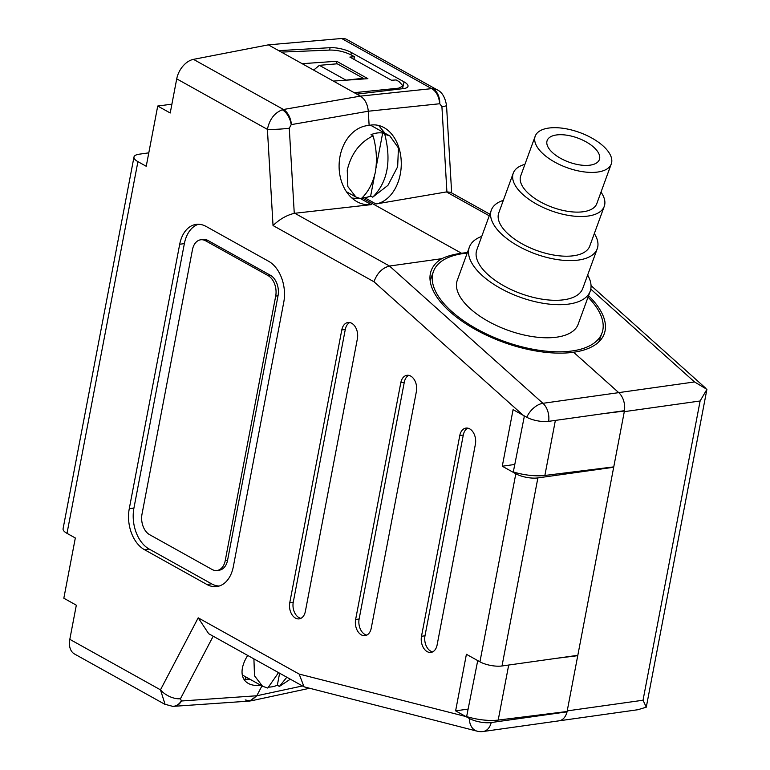 <?xml version="1.0" encoding="UTF-8"?>
<svg xmlns="http://www.w3.org/2000/svg" width="770" height="770" viewBox="0 0 770 770"><rect width="100%" height="100%" fill="white"/><g stroke="black" fill="none" stroke-linecap="round" stroke-linejoin="round"><path stroke-width="1.16" d="M360.774 198.747L371.323 204.627L294.794 213.271L389.514 266.035L441.816 258.672C446.86 256.189 453.414 254.369 461.48 253.224L362.68 198.179L461.48 253.224L467.39 252.55M489.248 215.792L446.417 191.932L375.981 203.973A39.703 28.038 91.8 0 0 400.978 169.544A39.703 28.038 91.8 0 0 383.999 127.599A39.703 28.038 91.8 0 0 370.919 125.096A39.703 28.038 91.8 0 0 369.128 125.443A39.703 30.367 92.8 0 0 367.175 125.626A39.703 30.367 92.8 0 0 339.56 159.226A39.703 30.367 92.8 0 0 356.953 201.653A39.703 30.367 92.8 0 0 371.323 204.627M351.871 198.015L358.397 198.698M247.709 655.443A39.703 21.252 141.8 0 0 248.315 683.423A39.703 21.252 141.8 0 0 260.404 685.367A39.703 21.252 141.8 0 0 260.857 685.319M243.994 679.371L249.846 679.178M165.107 704.444L160.478 689.843A15.881 8.605 27.6 0 0 180.45 698.737L181.451 700.989L256.785 695.762L261.944 685.916L256.785 695.762L249.682 701.066L174.251 706.292A15.881 10.549 -94 0 0 181.451 700.989M282.292 109.783A15.881 9.885 73.7 0 1 291.204 124.644L289.279 128.215A15.881 1.425 176.6 0 1 267.402 129.37C269.471 119.417 274.438 112.892 282.292 109.783L283.476 109.494L193.472 59.357L268.345 44.852L341.649 38.5A19.058 12.599 -60.9 0 1 346.952 39.549L437.553 90.052M432.798 88.608A15.881 11.242 91.2 0 1 439.776 103.738L368.291 111.227L291.406 124.596A15.881 10.087 -99.9 0 0 283.476 109.494L360.37 96.125L333.372 81.081L367.887 78.665L336.673 61.273L302.158 63.689L268.345 44.852L278.75 50.647L330.099 47.692A15.881 4.861 12.6 0 1 351.409 52.533L404.038 81.851A15.881 4.861 12.6 0 1 408.004 86.327A15.881 4.861 12.6 0 1 403.499 88.589L356.789 94.132L360.37 96.125C364.97 99.089 367.617 104.123 368.291 111.227L369.128 125.443L368.291 111.227C367.617 104.123 364.97 99.089 360.37 96.125L431.662 88.646L436.994 89.715C441.922 91.9 445.099 97.136 446.533 105.452L451.663 192.923M526.796 417.282A15.881 9.221 131.8 0 1 542.927 403.307A15.881 10.655 82 0 1 548.673 421.344A15.843 5.323 -169.2 0 1 526.796 417.282L523.225 415.309L373.989 281.781C377.059 273.177 382.228 267.922 389.514 266.035L542.927 403.307L618.743 392.642L573.602 352.246L618.724 392.623L694.53 381.949L590.782 289.125M618.724 392.623A15.881 10.655 -98 0 1 618.743 392.642A15.881 10.655 82 0 1 624.48 410.68L548.673 421.344M523.225 415.309L513.08 409.659L502.281 466.225L515.813 473.762A15.881 5.332 10.8 0 0 537.884 477.91L502.011 665.973L577.818 655.309L613.69 467.246L613.17 466.947M502.011 665.973A15.881 5.332 -169.2 0 1 479.941 661.825L466.408 654.288L455.619 710.845L469.344 718.477A15.843 5.323 10.8 0 0 491.212 722.539A15.881 10.655 82 0 1 483.233 731.5L559.049 720.826A15.881 10.655 82 0 0 567.028 711.875L566.499 711.576M361.525 198.342L362.68 198.179L362.102 197.861M461.249 253.859L461.48 253.224L461.249 253.859M281.348 52.1L330.176 50.06C337.703 50.089 344.796 51.763 351.467 55.074L354.479 56.759L349.878 57.076L391.497 80.263L396.098 79.945L399.11 81.62L403.095 85.99L398.6 88.175L354.19 92.679M198.458 224.263A31.762 21.3 -98 0 0 184.376 243.599L133.932 508.056A31.762 21.3 -98 0 0 149.13 549.039L211.567 583.824A31.762 21.3 -98 0 0 219.238 586.018M217.053 570.483L219.383 570.156A15.881 10.655 -98 0 0 227.583 560.233L278.028 295.767A15.881 10.655 -98 0 0 270.424 275.285L207.987 240.5A15.881 10.655 -98 0 0 202.972 239.46L200.643 239.797A15.881 10.655 -98 0 0 192.452 249.721L141.998 514.187A15.881 10.655 -98 0 0 149.601 534.669L212.039 569.453A15.881 10.655 -98 0 0 217.053 570.483A15.881 10.655 -98 0 0 225.244 560.56L275.699 296.094A15.881 10.655 -98 0 0 268.095 275.612L205.657 240.827A15.881 10.655 -98 0 0 200.643 239.797M502.281 466.225L514.726 464.474M613.69 467.246L537.884 477.91M555.709 658.417L577.75 655.674L567.095 711.509A15.881 10.655 -98 0 1 567.009 711.855L491.212 722.539M455.619 710.845L468.064 709.103M148.803 152.845L139.168 154.202A15.881 5.332 10.8 0 0 133.98 157.022A15.881 5.332 10.8 0 0 137.917 161.642L146.233 166.272L157.725 106.039L170.218 112.998L176.725 78.848A19.058 12.599 -60.9 0 1 193.472 59.357M181.258 700.989A15.881 11.242 -88.8 0 1 172.634 706.331L164.588 704.165L74.536 654.009A19.058 12.599 -60.9 0 1 69.81 639.331L76.326 605.191L63.833 598.232L75.325 537.989L67 533.36A15.881 5.332 -169.2 0 1 63.073 528.74L133.98 157.022M357.405 338.646A11.906 7.989 -98 0 0 347.934 322.505A11.906 7.989 -98 0 0 341.793 329.955L289.761 602.727A11.906 7.989 -98 0 0 299.222 618.868A11.906 7.989 -98 0 0 305.363 611.418L357.405 338.646M416.397 391.439A11.906 7.989 -98 0 0 406.935 375.298A11.906 7.989 -98 0 0 400.795 382.738L355.625 619.504A11.906 7.989 -98 0 0 365.096 635.645A11.906 7.989 -98 0 0 371.236 628.195L416.397 391.439M475.398 444.232A11.906 7.989 -98 0 0 465.937 428.091A11.906 7.989 -98 0 0 459.786 435.531L421.498 636.28A11.906 7.989 -98 0 0 430.959 652.421A11.906 7.989 -98 0 0 437.11 644.971L475.398 444.232M129.264 508.71A31.762 21.3 -98 0 0 144.471 549.693L206.899 584.478A31.762 21.3 -98 0 0 216.938 586.538A31.762 21.3 -98 0 0 233.32 566.682L283.764 302.225A31.762 21.3 -98 0 0 268.566 261.242L206.129 226.457A31.762 21.3 -98 0 0 196.1 224.397A31.762 21.3 -98 0 0 179.708 244.254L129.264 508.71L133.932 508.056M333.372 81.081L302.158 63.689M347.078 192.654L347.867 192.538M441.816 258.672A92.102 42.494 20 0 0 431.19 270.684A92.102 42.494 20 0 0 473.848 328.636A92.102 42.494 20 0 0 573.602 352.246A92.102 42.494 20 0 0 604.238 333.814A92.102 42.494 20 0 0 588.559 295.709M171.903 104.162L157.725 106.039M467.727 428.13A11.906 7.989 -98 0 0 463.29 435.04L424.992 635.789A11.906 7.989 -98 0 0 432.673 651.882M408.726 375.346A11.906 7.989 -98 0 0 404.289 382.247L359.128 619.013A11.906 7.989 -98 0 0 366.799 635.106M349.724 322.553A11.906 7.989 -98 0 0 345.287 329.464L293.255 602.236A11.906 7.989 -98 0 0 300.935 618.329M289.279 128.215L294.265 213.348L294.794 213.271M353.979 59.367L354.479 56.759M336.172 63.881L336.673 61.273M294.265 213.348C286.661 215.177 279.587 219.238 273.032 225.543L267.402 129.37L176.725 78.848M173.491 706.302A15.881 10.549 -94 0 0 174.251 706.292L172.634 706.331M69.81 639.331L160.478 689.843L198.198 617.829L208.651 633.681L304.034 686.821L477.102 731.163A15.881 15.881 0 0 0 483.233 731.5M198.198 617.829L299.155 674.068L304.034 686.821M469.344 718.477A15.881 11.358 104.3 0 0 477.102 731.163M446.417 191.932L446.908 191.865L441.922 106.732A15.881 1.425 -3.4 0 0 446.533 105.452M245.139 679.438L245.63 676.83M245.178 699.978L250.693 700.921L256.785 695.762L302.485 685.954M559.415 720.768L637.926 709.719L646.28 707.178L643.027 700.228L700.113 400.987L624.297 411.652L577.75 655.674L577.24 655.385M623.902 410.757L624.403 411.045A15.881 10.655 -98 0 0 624.46 410.68M370.957 196.158L365.009 197.852L375.981 203.973M253.927 659.37L254.514 675.819L262.58 686.272L242.348 675.001M700.113 400.987L706.908 389.351L694.53 381.949M384.962 133.22L378.667 125.472M706.908 389.351L646.28 707.178M446.908 191.865L450.566 192.317L489.836 214.195M439.583 103.748A15.881 11.184 -96 0 0 431.662 88.646L341.649 38.5M624.297 411.652L624.412 411.045L602.371 413.788M613.767 466.88L544.871 475.456A31.762 10.665 -169.2 0 1 513.301 471.952L524.399 415.964M523.956 416.118A31.762 10.665 10.8 0 0 525.525 416.58M477.727 660.593L466.639 716.581A31.762 10.665 10.8 0 0 498.2 720.085L567.095 711.509M477.284 660.747A31.762 10.665 10.8 0 0 478.825 661.199M344.844 80.282L363.257 78.28L363.094 78.992M363.257 78.28L337.241 63.794L319.367 65.334L313.659 70.099M345.383 79.83L319.367 65.334M588.03 297.172A89.724 41.397 -160 0 1 602.005 332.996A89.724 41.397 -160 0 1 572.149 350.956A89.724 41.397 -160 0 1 474.984 327.953A89.724 41.397 -160 0 1 433.433 271.502A89.724 41.397 -160 0 1 463.28 253.542A89.724 41.397 -160 0 1 467.197 253.089M587.645 275.063A64.314 29.674 -160 0 1 590.205 291.204A64.314 29.674 -160 0 1 568.809 304.073A64.314 29.674 -160 0 1 499.153 287.585A64.314 29.674 -160 0 1 469.373 247.122A64.314 29.674 -160 0 1 481.731 236.419M590.205 291.204L578.135 324.295A64.314 29.674 -160 0 1 556.739 337.164A64.314 29.674 -160 0 1 487.083 320.676A64.314 29.674 -160 0 1 457.303 280.203L469.373 247.122M594.334 233.551A56.374 26.016 -160 0 1 597.231 248.777A56.374 26.016 -160 0 1 578.482 260.058A56.374 26.016 -160 0 1 517.421 245.611A56.374 26.016 -160 0 1 491.318 210.133A56.374 26.016 -160 0 1 503.339 200.354M597.231 248.777L582.746 288.481A56.374 26.016 -160 0 1 563.996 299.761A56.374 26.016 -160 0 1 502.935 285.314A56.374 26.016 -160 0 1 476.832 249.846L491.318 210.133M601.004 192.115A48.433 22.349 -160 0 1 604.257 206.35A48.433 22.349 -160 0 1 588.145 216.043A48.433 22.349 -160 0 1 535.689 203.626A48.433 22.349 -160 0 1 513.263 173.154A48.433 22.349 -160 0 1 524.919 164.356M604.257 206.35L589.772 246.053A48.433 22.349 -160 0 1 573.66 255.746A48.433 22.349 -160 0 1 521.203 243.33A48.433 22.349 -160 0 1 498.777 212.857L513.263 173.154M556.412 134.971A27.787 12.821 20 0 0 547.162 140.535A27.787 12.821 20 0 0 560.031 158.014A27.787 12.821 20 0 0 590.128 165.146A27.787 12.821 20 0 0 599.378 159.583A27.787 12.821 20 0 0 586.509 142.094A27.787 12.821 20 0 0 556.412 134.971M548.683 128.07A40.492 18.682 -160 0 1 592.534 138.446A40.492 18.682 -160 0 1 611.284 163.923A40.492 18.682 -160 0 1 597.818 172.028A40.492 18.682 -160 0 1 553.957 161.652A40.492 18.682 -160 0 1 535.208 136.174A40.492 18.682 -160 0 1 548.683 128.07M611.284 163.923L596.798 203.636A40.492 18.682 -160 0 1 583.333 211.731A40.492 18.682 -160 0 1 539.472 201.355A40.492 18.682 -160 0 1 520.722 175.878L535.208 136.174M373.084 135.847C359.792 142.325 351.178 153.74 347.251 170.112L347.847 186.571L355.913 197.024L361.072 198.795C368.022 192.423 372.796 183.481 375.404 171.96C377.271 160.044 376.501 148.013 373.084 135.847L371.005 134.683A34.939 23.1 -60.9 0 1 377.002 133.017A34.939 23.1 -60.9 0 1 382.671 133.046L384.75 134.201C391.583 161.18 387.589 182.163 372.738 197.159L387.916 185.368L397.667 166.724L398.427 147.975L389.918 135.982L384.75 134.201M372.738 197.159L370.659 195.994A34.939 23.1 -60.9 0 1 364.662 197.669A34.939 23.1 -60.9 0 1 361.987 197.861M370.659 195.994L374.451 176.138M376.078 167.619L382.671 133.046M286.815 677.234L279.414 686.417L277.325 685.252A34.939 23.1 -60.9 0 1 271.338 686.917A34.939 23.1 -60.9 0 1 268.653 687.119M262.58 686.272L267.748 688.053L278.538 672.624M279.414 686.417L290.329 679.188M277.325 685.252L279.625 673.221M479.941 661.825L515.813 473.762M373.989 281.781L273.032 225.543M137.917 161.642L67 533.36M299.155 674.068L465.763 716.504M149.13 549.039L144.471 549.693M184.376 243.599L179.708 244.254M211.567 583.824L206.899 584.478M205.657 240.827L207.987 240.5M225.244 560.56L227.583 560.233M275.699 296.094L278.028 295.767M268.095 275.612L270.424 275.285M463.29 435.04L459.786 435.531M424.992 635.789L421.498 636.28M404.289 382.247L400.795 382.738M359.128 619.013L355.625 619.504M345.287 329.464L341.793 329.955M293.255 602.236L289.761 602.727M213.194 636.212L180.45 698.737M398.398 89.195L398.6 88.175M441.922 106.732L439.776 103.738M567.211 710.893L643.027 700.228M555.372 420.41L544.871 475.456M508.7 665.03L498.2 720.085M329.56 50.079L330.099 47.692M350.908 54.776L351.409 52.533M402.999 86.471L404.038 81.851M402.575 88.694L403.095 85.99M591.042 285.603L705.753 388.244M309.126 688.38L250.693 700.921M602.005 332.996L598.713 342.024M433.433 271.502L430.141 280.521M355.913 197.024L346.462 191.749M389.918 135.982L370.495 125.163"/></g></svg>
